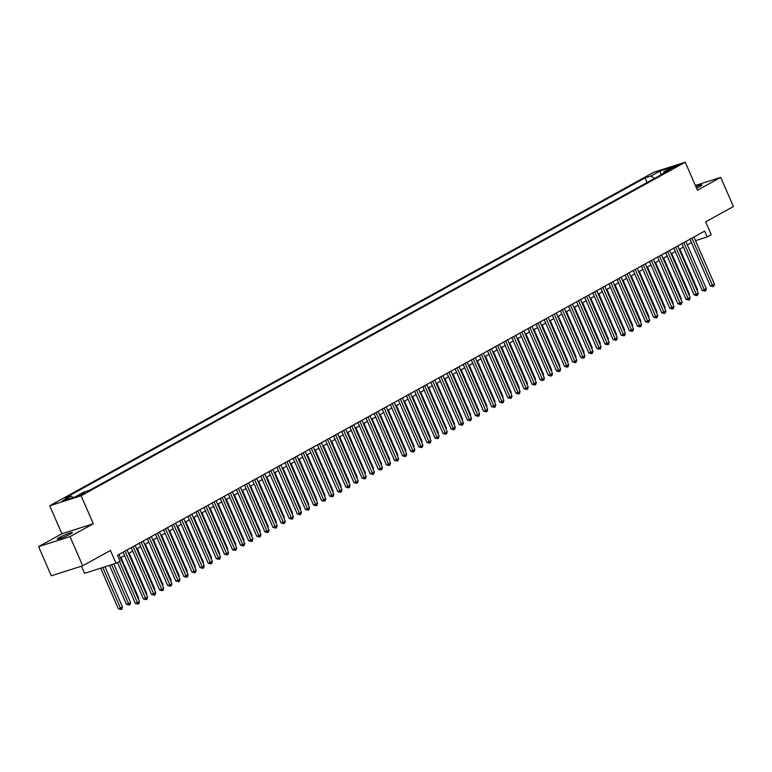 <?xml version="1.0" encoding="UTF-8"?>
<svg xmlns="http://www.w3.org/2000/svg" width="772" height="772" viewBox="0 0 772 772"><rect width="100%" height="100%" fill="white"/><g stroke="black" fill="none" stroke-linecap="round" stroke-linejoin="round"><path stroke-width="1.16" d="M70.271 534.079A8.183 0.801 -23.5 0 0 72.336 532.545A8.183 0.801 -23.5 0 0 67.482 533.857A8.183 0.801 -23.5 0 0 59.405 537.544A8.183 0.801 -23.5 0 0 57.331 539.078A8.183 0.801 -23.5 0 0 62.194 537.766A8.183 0.801 -23.5 0 0 70.271 534.079M696.537 188.156A8.183 0.801 -23.5 0 0 699.914 186.457A8.183 0.801 -23.5 0 0 701.98 184.933A8.183 0.801 -23.5 0 0 695.91 186.718M85.48 492.864L79.014 495.363L85.48 492.864M81.494 566.175L84.602 573.316L116.022 563.309L120.065 561.07L117.527 555.232L704.662 231.089L707.191 236.927L711.244 234.688L705.666 221.853L733.4 206.539L720.72 177.377L695.36 185.454M38.6 546.634L51.28 575.796L82.701 565.789L70.02 536.617L93.306 523.763L81.128 495.759L49.707 505.776L61.885 533.78L38.6 546.634L70.02 536.617M81.128 495.759L685.256 162.226L653.845 172.243L49.707 505.776M672.2 167.698L669.421 169.415L675.683 167.003L678.463 165.276L672.2 167.698L672.537 168.479M654.579 178.4L650.95 175.997L645.006 177.888L65.166 498.017L71.111 496.116L62.204 501.038L75.106 496.927L84.023 492.005L89.967 490.114L669.797 169.994L663.852 171.886L663.476 173.478M650.95 175.997L659.857 171.075L672.769 166.964L663.852 171.886M116.022 563.309L110.435 550.475L82.701 565.789M685.256 162.226L697.434 190.23L720.72 177.377M695.524 240.642L707.191 236.927M120.461 557.876L124.581 555.599M128.557 553.408L132.678 551.131M136.654 548.94L140.784 546.663M144.75 544.472L148.88 542.195M152.856 539.995L156.977 537.717M160.952 535.527L165.073 533.249M169.049 531.059L173.169 528.781M177.145 526.581L181.275 524.304M185.241 522.113L189.372 519.836M193.347 517.645L197.468 515.368M201.444 513.168L205.564 510.89M209.54 508.7L213.661 506.422M217.636 504.232L221.767 501.954M225.733 499.754L229.863 497.477M233.839 495.286L237.959 493.009M241.935 490.818L246.056 488.541M250.032 486.341L254.152 484.063M258.128 481.873L262.258 479.595M266.224 477.405L270.354 475.127M274.33 472.937L278.451 470.659M282.427 468.459L286.547 466.182M290.523 463.991L294.643 461.714M298.619 459.523L302.749 457.246M306.716 455.046L310.846 452.768M314.822 450.578L318.942 448.3M322.918 446.11L327.038 443.832M331.014 441.632L335.135 439.355M339.111 437.164L343.241 434.887M347.207 432.696L351.337 430.419M355.313 428.219L359.434 425.941M363.409 423.751L367.53 421.473M371.506 419.283L375.626 417.005M379.602 414.805L383.732 412.528M387.698 410.337L391.829 408.06M395.804 405.869L399.925 403.592M403.901 401.401L408.021 399.124M411.997 396.924L416.118 394.646M420.093 392.456L424.224 390.178M428.19 387.988L432.32 385.71M436.296 383.51L440.416 381.233M444.392 379.042L448.513 376.765M452.488 374.574L456.609 372.297M460.585 370.097L464.715 367.819M468.681 365.629L472.811 363.351M476.787 361.161L480.908 358.883M484.884 356.683L489.004 354.406M492.98 352.215L497.1 349.938M501.076 347.747L505.206 345.47M509.173 343.27L513.303 340.992M517.279 338.802L521.399 336.524M525.375 334.334L529.495 332.057M533.471 329.856L537.592 327.589M541.568 325.388L545.698 323.111M549.664 320.92L553.794 318.643M557.77 316.452L561.891 314.175M565.866 311.975L569.987 309.697M573.963 307.507L578.083 305.229M582.059 303.039L586.189 300.762M590.155 298.561L594.286 296.284M598.261 294.093L602.382 291.816M606.358 289.625L610.478 287.348M614.454 285.148L618.575 282.87M622.55 280.68L626.681 278.402M630.647 276.212L634.777 273.935M638.753 271.734L642.873 269.457M646.849 267.266L650.97 264.989M654.946 262.798L659.066 260.521M663.042 258.321L667.172 256.053M671.138 253.853L675.268 251.575M679.244 249.385L683.365 247.108M687.341 244.917L691.461 242.64M647.033 182.559L645.006 177.888M71.111 496.116L73.234 497.525M661.324 174.675L659.857 171.075M93.306 523.763L61.885 533.78M689.965 239.204L710.298 285.939L712.421 285.264L691.915 238.123M714.438 284.144L713.859 286.2L713.048 286.653L712.421 285.264L714.438 284.144L693.941 237.004M713.048 286.653L710.298 285.939M696.855 289.896L697.454 289.558L679.842 249.047M697.454 289.558L697.164 290.6M681.869 243.672L702.192 290.417L704.315 289.741L683.818 242.591M706.341 288.622L705.762 290.677L704.952 291.121L704.315 289.741L706.341 288.622L685.845 241.482M704.952 291.121L702.192 290.417M673.773 248.14L694.096 294.885L696.219 294.209L675.722 247.069M698.245 293.09L697.656 295.145L696.846 295.589L696.219 294.209L698.245 293.09L677.748 245.95M696.846 295.589L694.096 294.885M665.676 252.608L685.999 299.353L688.122 298.677L667.626 251.537M690.149 297.558L689.56 299.613L688.749 300.067L688.122 298.677L690.149 297.558L669.652 250.417M688.749 300.067L685.999 299.353M657.58 257.086L677.903 303.83L680.026 303.145L659.529 256.005M682.052 302.035L681.464 304.091L680.653 304.535L680.026 303.145L682.052 302.035L661.546 254.885M680.653 304.535L677.903 303.83M688.759 294.364L689.357 294.026L671.746 253.525M689.357 294.026L689.068 295.068M680.663 298.832L681.261 298.503L663.65 257.993M681.261 298.503L680.962 299.546M672.557 303.309L673.165 302.971L655.553 262.461M673.165 302.971L672.866 304.014M664.46 307.777L665.068 307.439L647.447 266.938M665.068 307.439L664.769 308.482M649.474 261.554L669.807 308.298L671.929 307.623L651.423 260.482M673.946 306.503L673.367 308.559L672.557 309.003L671.929 307.623L673.946 306.503L653.45 259.363M672.557 309.003L669.807 308.298M656.364 312.245L656.962 311.917L639.351 271.406M656.962 311.917L656.673 312.95M641.378 266.022L661.701 312.766L663.823 312.091L643.327 264.95M665.85 310.971L665.271 313.027L664.46 313.48L663.823 312.091L665.85 310.971L645.353 263.831M664.46 313.48L661.701 312.766M648.268 316.723L648.866 316.385L631.255 275.874M648.866 316.385L648.577 317.427M633.281 270.499L653.604 317.234L655.727 316.559L635.231 269.418M657.754 315.449L657.165 317.504L656.354 317.948L655.727 316.559L657.754 315.449L637.257 268.299M656.354 317.948L653.604 317.234M640.171 321.191L640.77 320.853L623.158 280.352M640.77 320.853L640.471 321.895M625.185 274.967L645.508 321.712L647.631 321.036L627.134 273.896M649.657 319.917L649.069 321.972L648.258 322.416L647.631 321.036L649.657 319.917L629.161 272.777M648.258 322.416L645.508 321.712M632.065 325.659L632.673 325.33L615.062 284.82M632.673 325.33L632.374 326.363M617.089 279.435L637.411 326.18L639.534 325.504L619.038 278.364M641.561 324.385L640.972 326.44L640.162 326.884L639.534 325.504L641.561 324.385L621.055 277.245M640.162 326.884L637.411 326.18M623.969 330.136L624.577 329.798L606.956 289.288M624.577 329.798L624.278 330.841M608.983 283.913L629.315 330.648L631.438 329.972L610.932 282.832M633.455 328.862L632.876 330.908L632.065 331.362L631.438 329.972L633.455 328.862L612.958 281.712M632.065 331.362L629.315 330.648M615.873 334.604L616.471 334.266L598.86 293.756M616.471 334.266L616.181 335.309M600.886 288.381L621.209 335.125L623.332 334.45L602.836 287.3M625.359 333.33L624.78 335.386L623.969 335.83L623.332 334.45L625.359 333.33L604.862 286.19M623.969 335.83L621.209 335.125M607.776 339.072L608.375 338.744L590.763 298.233M608.375 338.744L608.085 339.776M592.79 292.849L613.113 339.593L615.236 338.918L594.739 291.777M617.262 337.798L616.674 339.854L615.863 340.298L615.236 338.918L617.262 337.798L596.766 290.658M615.863 340.298L613.113 339.593M599.68 343.54L600.278 343.212L582.667 302.701M600.278 343.212L599.979 344.254M591.574 348.018L592.182 347.68L574.571 307.169M592.182 347.68L591.883 348.722M583.478 352.486L584.086 352.157L566.465 311.647M584.086 352.157L583.786 353.19M584.693 297.326L605.016 344.061L607.139 343.386L586.643 296.245M609.166 342.266L608.577 344.322L607.767 344.775L607.139 343.386L609.166 342.266L588.669 295.126M607.767 344.775L605.016 344.061M576.597 301.794L596.92 348.539L599.043 347.863L578.546 300.713M601.07 346.744L600.481 348.799L599.67 349.243L599.043 347.863L601.07 346.744L580.563 299.604M599.67 349.243L596.92 348.539M568.491 306.262L588.824 353.007L590.947 352.331L570.44 305.191M592.964 351.212L592.385 353.267L591.574 353.711L590.947 352.331L592.964 351.212L572.467 304.072M591.574 353.711L588.824 353.007M575.381 356.953L575.98 356.625L558.368 316.115M575.98 356.625L575.69 357.668M560.395 310.74L580.718 357.475L582.841 356.799L562.344 309.659M584.867 355.68L584.288 357.735L583.478 358.189L582.841 356.799L584.867 355.68L564.371 308.539M583.478 358.189L580.718 357.475M567.285 361.431L567.883 361.093L550.272 320.583M567.883 361.093L567.594 362.136M552.298 315.208L572.621 361.952L574.744 361.277L554.248 314.127M576.771 360.157L576.182 362.213L575.372 362.657L574.744 361.277L576.771 360.157L556.274 313.017M575.372 362.657L572.621 361.952M559.189 365.899L559.787 365.571L542.176 325.06M559.787 365.571L559.488 366.603M544.202 319.676L564.525 366.42L566.648 365.745L546.151 318.604M568.674 364.625L568.086 366.681L567.275 367.125L566.648 365.745L568.674 364.625L548.178 317.485M567.275 367.125L564.525 366.42M551.083 370.367L551.691 370.039L534.079 329.528M551.691 370.039L551.391 371.081M536.106 324.153L556.429 370.888L558.552 370.213L538.055 323.072M560.578 369.093L559.989 371.149L559.179 371.602L558.552 370.213L560.578 369.093L540.072 321.953M559.179 371.602L556.429 370.888M542.986 374.845L543.594 374.507L525.973 333.996M543.594 374.507L543.295 375.549M528 328.621L548.332 375.366L550.455 374.681L529.949 327.54M552.472 373.571L551.893 375.626L551.083 376.07L550.455 374.681L552.472 373.571L531.976 326.421M551.083 376.07L548.332 375.366M534.89 379.313L535.488 378.975L517.877 338.474M535.488 378.975L535.199 380.017M519.903 333.089L540.226 379.834L542.349 379.158L521.853 332.018M544.376 378.039L543.797 380.094L542.986 380.538L542.349 379.158L544.376 378.039L523.879 330.898M542.986 380.538L540.226 379.834M526.793 383.78L527.392 383.452L509.781 342.942M527.392 383.452L527.102 384.495M511.807 337.557L532.13 384.302L534.253 383.626L513.756 336.486M536.279 382.507L535.691 384.562L534.88 385.016L534.253 383.626L536.279 382.507L515.783 335.366M534.88 385.016L532.13 384.302M518.697 388.258L519.295 387.92L501.684 347.41M519.295 387.92L518.996 388.963M503.711 342.035L524.034 388.779L526.157 388.094L505.66 340.954M528.183 386.984L527.594 389.04L526.784 389.484L526.157 388.094L528.183 386.984L507.687 339.834M526.784 389.484L524.034 388.779M495.614 346.503L515.937 393.247L518.06 392.572L497.564 345.431M520.087 391.452L519.498 393.508L518.688 393.952L518.06 392.572L520.087 391.452L499.581 344.312M518.688 393.952L515.937 393.247M487.508 350.97L507.841 397.715L509.964 397.04L489.458 349.899M511.981 395.92L511.402 397.976L510.591 398.42L509.964 397.04L511.981 395.92L491.484 348.78M510.591 398.42L507.841 397.715M510.591 392.726L511.199 392.388L493.588 351.887M511.199 392.388L510.9 393.43M502.495 397.194L503.103 396.866L485.482 356.355M503.103 396.866L502.804 397.898M494.398 401.672L494.997 401.334L477.385 360.823M494.997 401.334L494.707 402.376M479.412 355.448L499.735 402.183L501.858 401.508L481.361 354.367M503.884 400.398L503.305 402.444L502.495 402.897L501.858 401.508L503.884 400.398L483.388 353.248M502.495 402.897L499.735 402.183M486.302 406.14L486.9 405.802L469.289 365.291M486.9 405.802L486.611 406.844M471.316 359.916L491.639 406.661L493.762 405.985L473.265 358.835M495.788 404.866L495.199 406.921L494.389 407.365L493.762 405.985L495.788 404.866L475.291 357.725M494.389 407.365L491.639 406.661M478.206 410.607L478.804 410.279L461.193 369.769M478.804 410.279L478.505 411.312M463.219 364.384L483.542 411.129L485.665 410.453L465.169 363.313M487.692 409.334L487.103 411.389L486.292 411.833L485.665 410.453L487.692 409.334L467.195 362.193M486.292 411.833L483.542 411.129M470.1 415.075L470.708 414.747L453.096 374.237M470.708 414.747L470.409 415.79M455.123 368.862L475.446 415.597L477.569 414.921L457.072 367.781M479.595 413.802L479.007 415.857L478.196 416.311L477.569 414.921L479.595 413.802L459.089 366.661M478.196 416.311L475.446 415.597M462.003 419.553L462.611 419.215L444.99 378.705M462.611 419.215L462.312 420.257M447.017 373.33L467.349 420.074L469.472 419.399L448.966 372.249M471.489 418.279L470.91 420.335L470.1 420.779L469.472 419.399L471.489 418.279L450.993 371.139M470.1 420.779L467.349 420.074M438.921 377.798L459.243 424.542L461.367 423.867L440.87 376.726M463.393 422.747L462.814 424.803L462.003 425.247L461.367 423.867L463.393 422.747L442.896 375.607M462.003 425.247L459.243 424.542M430.824 382.275L451.147 429.01L453.27 428.335L432.774 381.194M455.297 427.215L454.708 429.271L453.897 429.724L453.27 428.335L455.297 427.215L434.8 380.075M453.897 429.724L451.147 429.01M453.907 424.021L454.505 423.693L436.894 383.182M454.505 423.693L454.216 424.725M445.811 428.489L446.409 428.161L428.798 387.65M446.409 428.161L446.12 429.203M437.705 432.967L438.313 432.629L420.701 392.118M438.313 432.629L438.013 433.671M422.728 386.743L443.051 433.488L445.174 432.812L424.677 385.662M447.2 431.693L446.612 433.748L445.801 434.192L445.174 432.812L447.2 431.693L426.704 384.553M445.801 434.192L443.051 433.488M429.608 437.435L430.216 437.106L412.605 396.596M430.216 437.106L429.917 438.139M414.632 391.211L434.954 437.956L437.077 437.28L416.581 390.14M439.104 436.161L438.515 438.216L437.705 438.66L437.077 437.28L439.104 436.161L418.598 389.02M437.705 438.66L434.954 437.956M421.512 441.902L422.12 441.574L404.499 401.064M422.12 441.574L421.821 442.617M406.526 395.689L426.858 442.424L428.981 441.748L408.475 394.608M430.998 440.629L430.419 442.684L429.608 443.138L428.981 441.748L430.998 440.629L410.501 393.488M429.608 443.138L426.858 442.424M413.416 446.38L414.014 446.042L396.403 405.532M414.014 446.042L413.724 447.084M398.429 400.157L418.752 446.901L420.875 446.216L400.378 399.076M422.902 445.106L422.323 447.162L421.512 447.606L420.875 446.216L422.902 445.106L402.405 397.956M421.512 447.606L418.752 446.901M405.319 450.848L405.918 450.51L388.306 410.009M405.918 450.51L405.628 451.552M390.333 404.625L410.656 451.369L412.779 450.694L392.282 403.553M414.805 449.574L414.217 451.63L413.406 452.074L412.779 450.694L414.805 449.574L394.309 402.434M413.406 452.074L410.656 451.369M397.213 455.316L397.821 454.988L380.21 414.477M397.821 454.988L397.522 456.03M382.237 409.092L402.559 455.837L404.682 455.162L384.186 408.021M406.709 454.042L406.12 456.098L405.31 456.551L404.682 455.162L406.709 454.042L386.212 406.902M405.31 456.551L402.559 455.837M389.117 459.794L389.725 459.456L372.114 418.945M389.725 459.456L389.426 460.498M374.14 413.57L394.463 460.315L396.586 459.63L376.089 412.489M398.613 458.52L398.024 460.575L397.213 461.019L396.586 459.63L398.613 458.52L378.106 411.37M397.213 461.019L394.463 460.315M381.021 464.262L381.629 463.924L364.008 423.423M381.629 463.924L381.329 464.966M366.034 418.038L386.367 464.783L388.49 464.107L367.983 416.967M390.507 462.988L389.928 465.043L389.117 465.487L388.49 464.107L390.507 462.988L370.01 415.847M389.117 465.487L386.367 464.783M372.924 468.729L373.523 468.401L355.911 427.891M373.523 468.401L373.233 469.434M357.938 422.506L378.261 469.251L380.384 468.575L359.887 421.435M382.41 467.456L381.831 469.511L381.021 469.955L380.384 468.575L382.41 467.456L361.914 420.315M381.021 469.955L378.261 469.251M364.828 473.207L365.426 472.869L347.815 432.359M365.426 472.869L365.137 473.911M349.841 426.984L370.164 473.718L372.287 473.043L351.791 425.903M374.314 471.933L373.725 473.979L372.915 474.433L372.287 473.043L374.314 471.933L353.817 424.783M372.915 474.433L370.164 473.718M356.722 477.675L357.33 477.337L339.719 436.827M357.33 477.337L357.031 478.379M341.745 431.452L362.068 478.196L364.191 477.521L343.694 430.38M366.217 476.401L365.629 478.457L364.818 478.901L364.191 477.521L366.217 476.401L345.721 429.261M364.818 478.901L362.068 478.196M348.626 482.143L349.233 481.815L331.622 441.304M349.233 481.815L348.934 482.847M333.649 435.919L353.972 482.664L356.095 481.989L335.598 434.848M358.121 480.869L357.532 482.925L356.722 483.368L356.095 481.989L358.121 480.869L337.615 433.729M356.722 483.368L353.972 482.664M340.529 486.611L341.137 486.283L323.516 445.772M341.137 486.283L340.838 487.325M325.543 440.397L345.875 487.132L347.998 486.457L327.492 439.316M350.015 485.337L349.436 487.393L348.626 487.846L347.998 486.457L350.015 485.337L329.519 438.197M348.626 487.846L345.875 487.132M332.433 491.088L333.031 490.751L315.42 450.24M333.031 490.751L332.742 491.793M317.446 444.865L337.769 491.61L339.892 490.934L319.396 443.784M341.919 489.815L341.34 491.87L340.529 492.314L339.892 490.934L341.919 489.815L321.422 442.674M340.529 492.314L337.769 491.61M324.337 495.556L324.935 495.228L307.324 454.718M324.935 495.228L324.645 496.261M309.35 449.333L329.673 496.078L331.796 495.402L311.299 448.262M333.822 494.283L333.234 496.338L332.423 496.782L331.796 495.402L333.822 494.283L313.326 447.142M332.423 496.782L329.673 496.078M316.231 500.024L316.838 499.696L299.227 459.186M316.838 499.696L316.539 500.738M301.254 453.811L321.577 500.546L323.7 499.87L303.203 452.73M325.726 498.751L325.137 500.806L324.327 501.26L323.7 499.87L325.726 498.751L305.229 451.61M324.327 501.26L321.577 500.546M308.134 504.502L308.742 504.164L291.131 463.654M308.742 504.164L308.443 505.206M293.157 458.278L313.48 505.023L315.603 504.348L295.107 457.198M317.63 503.228L317.041 505.284L316.231 505.728L315.603 504.348L317.63 503.228L297.123 456.088M316.231 505.728L313.48 505.023M300.038 508.97L300.646 508.642L283.025 468.131M300.646 508.642L300.347 509.674M285.051 462.746L305.384 509.491L307.507 508.816L287.001 461.675M309.524 507.696L308.945 509.752L308.134 510.196L307.507 508.816L309.524 507.696L289.027 460.556M308.134 510.196L305.384 509.491M291.941 513.438L292.54 513.11L274.928 472.599M292.54 513.11L292.25 514.152M276.955 467.224L297.278 513.959L299.401 513.284L278.904 466.143M301.427 512.164L300.848 514.22L300.038 514.673L299.401 513.284L301.427 512.164L280.931 465.024M300.038 514.673L297.278 513.959M283.845 517.916L284.443 517.578L266.832 477.067M284.443 517.578L284.154 518.62M268.859 471.692L289.182 518.437L291.305 517.751L270.808 470.611M293.331 516.642L292.742 518.697L291.932 519.141L291.305 517.751L293.331 516.642L272.834 469.501M291.932 519.141L289.182 518.437M275.739 522.383L276.347 522.046L258.736 481.545M276.347 522.046L276.048 523.088M260.762 476.16L281.085 522.905L283.208 522.229L262.712 475.089M285.235 521.11L284.646 523.165L283.835 523.609L283.208 522.229L285.235 521.11L264.738 473.969M283.835 523.609L281.085 522.905M252.666 480.628L272.989 527.372L275.112 526.697L254.615 479.557M277.138 525.578L276.55 527.633L275.739 528.087L275.112 526.697L277.138 525.578L256.632 478.437M275.739 528.087L272.989 527.372M244.56 485.105L264.892 531.85L267.015 531.165L246.509 484.025M269.032 530.055L268.453 532.111L267.643 532.555L267.015 531.165L269.032 530.055L248.536 482.905M267.643 532.555L264.892 531.85M236.464 489.573L256.786 536.318L258.909 535.643L238.413 488.502M260.936 534.523L260.357 536.579L259.546 537.023L258.909 535.643L260.936 534.523L240.439 487.383M259.546 537.023L256.786 536.318M228.367 494.041L248.69 540.786L250.813 540.111L230.317 492.97M252.84 538.991L252.251 541.047L251.44 541.5L250.813 540.111L252.84 538.991L232.343 491.851M251.44 541.5L248.69 540.786M220.271 498.519L240.594 545.254L242.717 544.578L222.22 497.438M244.743 543.469L244.155 545.514L243.344 545.968L242.717 544.578L244.743 543.469L224.247 496.319M243.344 545.968L240.594 545.254M267.643 526.851L268.251 526.523L250.63 486.013M268.251 526.523L267.952 527.566M259.546 531.329L260.154 530.991L242.533 490.481M260.154 530.991L259.855 532.033M251.45 535.797L252.048 535.459L234.437 494.958M252.048 535.459L251.759 536.501M243.354 540.265L243.952 539.937L226.341 499.426M243.952 539.937L243.653 540.969M235.248 544.742L235.856 544.405L218.244 503.894M235.856 544.405L235.556 545.447M227.151 549.21L227.759 548.873L210.138 508.372M227.759 548.873L227.46 549.915M212.175 502.987L232.497 549.732L234.62 549.056L214.124 501.916M236.647 547.937L236.058 549.992L235.248 550.436L234.62 549.056L236.647 547.937L216.141 500.796M235.248 550.436L232.497 549.732M219.055 553.678L219.663 553.35L202.042 512.84M219.663 553.35L219.364 554.383M204.069 507.455L224.401 554.199L226.524 553.524L206.018 506.384M228.541 552.405L227.962 554.46L227.151 554.904L226.524 553.524L228.541 552.405L208.044 505.264M227.151 554.904L224.401 554.199M210.959 558.146L211.557 557.818L193.946 517.308M211.557 557.818L211.267 558.86M195.972 511.933L216.295 558.667L218.418 557.992L197.921 510.852M220.445 556.873L219.866 558.928L219.055 559.382L218.418 557.992L220.445 556.873L199.948 509.732M219.055 559.382L216.295 558.667M202.862 562.624L203.461 562.286L185.849 521.776M203.461 562.286L203.161 563.328M187.876 516.4L208.199 563.145L210.322 562.47L189.825 515.32M212.348 561.35L211.76 563.406L210.949 563.849L210.322 562.47L212.348 561.35L191.852 514.21M210.949 563.849L208.199 563.145M194.756 567.092L195.364 566.764L177.753 526.253M195.364 566.764L195.065 567.796M179.78 520.868L200.102 567.613L202.225 566.938L181.729 519.797M204.252 565.818L203.663 567.874L202.853 568.317L202.225 566.938L204.252 565.818L183.755 518.678M202.853 568.317L200.102 567.613M186.66 571.56L187.268 571.232L169.647 530.721M187.268 571.232L186.969 572.274M171.683 525.346L192.006 572.081L194.129 571.405L173.632 524.265M196.146 570.286L195.567 572.341L194.756 572.795L194.129 571.405L196.146 570.286L175.649 523.146M194.756 572.795L192.006 572.081M178.564 576.037L179.172 575.7L161.551 535.189M179.172 575.7L178.872 576.742M163.577 529.814L183.91 576.559L186.023 575.883L165.526 528.733M188.05 574.764L187.471 576.819L186.66 577.263L186.023 575.883L188.05 574.764L167.553 527.623M186.66 577.263L183.91 576.559M155.481 534.282L175.804 581.027L177.927 580.351L157.43 533.211M179.953 579.232L179.365 581.287L178.564 581.731L177.927 580.351L179.953 579.232L159.457 532.091M178.564 581.731L175.804 581.027M147.384 538.759L167.707 585.494L169.83 584.819L149.334 537.679M171.857 583.7L171.268 585.755L170.458 586.209L169.83 584.819L171.857 583.7L151.36 536.559M170.458 586.209L167.707 585.494M139.288 543.227L159.611 589.972L161.734 589.297L141.237 542.147M163.76 588.177L163.172 590.233L162.361 590.677L161.734 589.297L163.76 588.177L143.264 541.037M162.361 590.677L159.611 589.972M131.192 547.695L151.515 594.44L153.638 593.764L133.141 546.624M155.655 592.645L155.075 594.701L154.265 595.144L153.638 593.764L155.655 592.645L135.158 545.505M154.265 595.144L151.515 594.44M170.467 580.505L171.066 580.177L153.454 539.667M171.066 580.177L170.776 581.21M162.371 584.973L162.969 584.645L145.358 544.135M162.969 584.645L162.67 585.687M154.265 589.451L154.873 589.113L137.262 548.602M154.873 589.113L154.574 590.155M146.169 593.919L146.776 593.581L129.156 553.08M146.776 593.581L146.477 594.623M138.072 598.387L138.68 598.059L121.059 557.548M138.68 598.059L138.381 599.101M123.086 552.163L143.409 598.908L145.532 598.232L125.035 551.092M147.558 597.113L146.979 599.168L146.169 599.622L145.532 598.232L147.558 597.113L127.062 549.973M146.169 599.622L143.409 598.908M109.499 565.384L126.434 604.322L128.557 603.646L130.574 602.527L113.831 564.004M111.622 564.708L129.185 605.026L126.434 604.322M130.574 602.527L129.995 604.582L129.185 605.026M117.527 562.47L135.312 603.386L137.435 602.7L119.477 561.398M139.462 601.591L138.873 603.646L138.072 604.09L137.435 602.7L139.462 601.591L118.965 554.441M138.072 604.09L135.312 603.386M100.678 568.192L118.328 608.79L120.451 608.114L122.478 606.995L105.002 566.812M102.801 567.516L121.088 609.504L118.328 608.79M122.478 606.995L121.899 609.05L121.088 609.504M670.646 169.193L670.414 168.682"/></g></svg>
